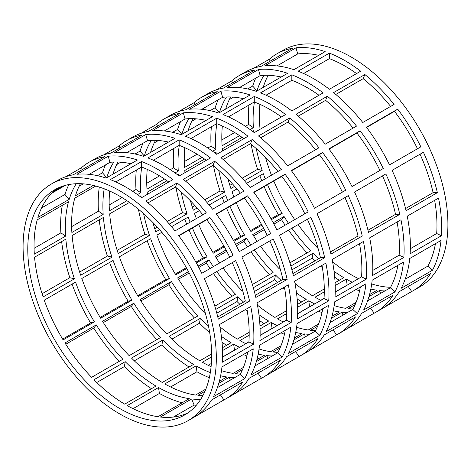 <?xml version="1.0" encoding="UTF-8"?>
<svg xmlns="http://www.w3.org/2000/svg" width="471" height="471" viewBox="0 0 471 471"><rect width="100%" height="100%" fill="white"/><g stroke="black" fill="none" stroke-linecap="round" stroke-linejoin="round"><path stroke-width="0.71" d="M93.941 379.75L125.233 361.681A130.008 75.06 -120 0 0 155.995 386.079L124.703 404.147A130.008 75.06 60 0 1 93.941 379.75M122.878 359.267L91.58 377.33A130.008 75.06 60 0 1 64.974 342.947L96.272 324.878A130.008 75.06 -120 0 0 122.878 359.267M44.245 300.174L75.543 282.105A130.008 75.06 -120 0 0 94.4 321.834L63.108 339.903A130.008 75.06 60 0 1 44.245 300.174M74.412 278.844L43.12 296.913A130.008 75.06 60 0 1 34.554 257.207L65.852 239.138A130.008 75.06 -120 0 0 74.412 278.844L69.838 277.702A136.649 78.892 60 0 1 61.648 241.564M37.209 219.851L68.507 201.782A130.008 75.06 -120 0 0 65.616 236.101L34.324 254.169A130.008 75.06 60 0 1 37.209 219.851M76.255 183.719A130.008 75.06 -120 0 0 69.196 199.374L37.904 217.443A130.008 75.06 60 0 1 51.851 193.151L65.322 185.368M63.308 185.963L53.376 191.697A130.008 75.06 60 0 1 57.909 188.088M130.92 163.761A130.008 75.06 -120 0 0 109.949 162.342L89.184 174.329M131.497 358.066L162.789 339.997A130.008 75.06 -120 0 0 193.552 364.401L162.26 382.47A130.008 75.06 60 0 1 131.497 358.066M160.434 337.583L129.136 355.652A130.008 75.06 60 0 1 102.531 321.263L133.823 303.2A130.008 75.06 -120 0 0 160.434 337.583M81.801 278.496L113.099 260.428A130.008 75.06 -120 0 0 131.957 300.151L100.659 318.219A130.008 75.06 60 0 1 81.801 278.496M111.968 257.16L80.676 275.229A130.008 75.06 60 0 1 72.11 235.529L103.402 217.461A130.008 75.06 -120 0 0 111.968 257.16L107.388 256.024A136.649 78.892 60 0 1 99.204 219.886M104.203 188.771A130.008 75.06 -120 0 0 103.173 214.417L71.875 232.486A130.008 75.06 60 0 1 74.765 198.167L95.772 186.039M113.805 162.036A130.008 75.06 -120 0 0 106.752 177.691L106.087 178.073M93.34 185.439L75.454 195.759A130.008 75.06 60 0 1 80.411 183.702M168.477 142.083A130.008 75.06 -120 0 0 147.5 140.658L126.734 152.651M211.626 353.962L199.81 360.786A130.008 75.06 60 0 1 169.048 336.388L200.346 318.319A130.008 75.06 -120 0 0 208.476 326.014M221.399 336.365A130.008 75.06 -120 0 0 231.108 342.717L222.418 347.733M197.985 315.9L166.693 333.968A130.008 75.06 60 0 1 140.081 299.585L171.379 281.517A130.008 75.06 -120 0 0 197.985 315.9M119.357 256.813L150.649 238.744A130.008 75.06 -120 0 0 169.507 278.473L138.215 296.536A130.008 75.06 60 0 1 119.357 256.813M143.602 213.64A130.008 75.06 -120 0 0 149.525 235.482L118.227 253.545A130.008 75.06 60 0 1 109.666 213.846L129.448 202.424M139.911 196.383L140.959 195.777A130.008 75.06 -120 0 0 141.1 197.278M126.934 200.699L109.431 210.802A130.008 75.06 60 0 1 109.696 191.049M141.759 167.087A130.008 75.06 -120 0 0 140.723 192.733L137.479 194.611M151.362 140.358A130.008 75.06 -120 0 0 144.303 156.013L143.643 156.396A136.649 78.892 -120 0 0 114.488 152.61L145.78 134.541A136.649 78.892 60 0 1 174.965 138.333L143.667 156.401M130.891 163.755L113.011 174.082A130.008 75.06 60 0 1 117.968 162.018M206.033 120.399A130.008 75.06 -120 0 0 185.056 118.98L164.291 130.967M215.771 309.412L237.896 296.636A130.008 75.06 -120 0 0 243.554 302.088M249.183 332.279L237.366 339.102A130.008 75.06 60 0 1 219.898 326.803M258.956 314.681A130.008 75.06 -120 0 0 268.658 321.034L259.968 326.056M216.784 271.561A130.008 75.06 -120 0 0 235.541 294.222L214.817 306.185M204.967 311.873L204.243 312.291A130.008 75.06 60 0 1 177.638 277.902L188.488 271.637M198.073 266.103L208.93 259.833A130.008 75.06 -120 0 0 213.345 266.621M186.787 268.494L175.771 274.858A130.008 75.06 60 0 1 156.908 235.129L161.812 232.297M171.55 226.681L188.206 217.06A130.008 75.06 -120 0 0 190.101 222.194M192.439 228.005A130.008 75.06 -120 0 0 207.063 256.789L196.366 262.965M181.152 191.962A130.008 75.06 -120 0 0 187.075 213.799L169.319 224.055M159.551 229.689L155.783 231.867A130.008 75.06 60 0 1 152.904 222.524M177.461 174.7L178.515 174.093A130.008 75.06 -120 0 0 178.65 175.595M147.423 194.317A130.008 75.06 60 0 1 147.217 192.162L167.005 180.74M148.63 203.36A130.008 75.06 60 0 1 148.506 202.601M164.485 179.015L146.987 189.124A130.008 75.06 60 0 1 147.246 169.366M179.31 145.409A130.008 75.06 -120 0 0 178.279 171.055L175.035 172.928M188.918 118.674A130.008 75.06 -120 0 0 181.859 134.329L181.194 134.712M168.447 142.071L150.561 152.398A130.008 75.06 60 0 1 155.524 140.334M243.584 98.716A130.008 75.06 -120 0 0 222.612 97.297L201.841 109.284M253.327 287.728L275.453 274.952A130.008 75.06 -120 0 0 281.105 280.404M286.739 310.601L274.917 317.425A130.008 75.06 60 0 1 257.449 305.12M296.506 293.003A130.008 75.06 -120 0 0 306.215 299.356L297.525 304.372M254.334 249.877A130.008 75.06 -120 0 0 273.092 272.538L252.368 284.502M242.518 290.189L241.8 290.607A130.008 75.06 60 0 1 223.042 267.946M235.63 244.42L246.486 238.155A130.008 75.06 -120 0 0 250.902 244.944M219.604 263.012A130.008 75.06 60 0 1 215.194 256.218L226.045 249.954M196.36 218.579A130.008 75.06 60 0 1 194.464 213.451L199.368 210.619M209.1 204.997L225.756 195.383A130.008 75.06 -120 0 0 227.658 200.511M224.343 246.816L213.322 253.174A130.008 75.06 60 0 1 198.697 224.39M229.989 206.322A130.008 75.06 -120 0 0 244.62 235.106L233.922 241.282M218.709 170.278A130.008 75.06 -120 0 0 224.632 192.115L206.869 202.371M197.102 208.011L193.334 210.184A130.008 75.06 60 0 1 190.455 200.846M215.017 153.022L216.065 152.416A130.008 75.06 -120 0 0 216.207 153.917M184.979 172.639A130.008 75.06 60 0 1 184.773 170.484L204.555 159.057M186.18 181.682A130.008 75.06 60 0 1 186.063 180.917M202.041 157.338L184.538 167.44A130.008 75.06 60 0 1 184.803 147.688M216.866 123.726A130.008 75.06 -120 0 0 215.836 149.372L212.592 151.244M226.469 96.997A130.008 75.06 -120 0 0 219.415 112.646L218.75 113.028M205.998 120.393L188.117 130.714A130.008 75.06 60 0 1 193.075 118.657M281.14 77.038A130.008 75.06 -120 0 0 260.163 75.613L239.398 87.606M334.063 271.32A130.008 75.06 -120 0 0 343.771 277.672L335.081 282.688M324.289 288.917L312.473 295.741A130.008 75.06 60 0 1 295.005 283.436M290.878 266.05L313.009 253.274A130.008 75.06 -120 0 0 318.661 258.726M257.16 241.329A130.008 75.06 60 0 1 252.744 234.54L263.601 228.27M273.186 222.742L284.042 216.472A130.008 75.06 -120 0 0 288.452 223.26M280.074 268.511L279.356 268.923A130.008 75.06 60 0 1 260.593 246.262M291.89 228.194A130.008 75.06 -120 0 0 310.648 250.855L289.924 262.824M267.546 184.644A130.008 75.06 -120 0 0 282.17 213.428L271.479 219.598M261.894 225.132L250.878 231.491A130.008 75.06 60 0 1 236.248 202.707M246.657 183.313L263.313 173.699A130.008 75.06 -120 0 0 265.208 178.827M233.916 196.896A130.008 75.06 60 0 1 232.015 191.768L236.925 188.936M222.53 150.955A130.008 75.06 60 0 1 222.324 148.801L242.112 137.379M252.574 131.338L253.622 130.732A130.008 75.06 -120 0 0 253.763 132.233M234.658 186.328L230.89 188.5A130.008 75.06 60 0 1 228.011 179.163M223.737 159.999A130.008 75.06 60 0 1 223.613 159.233M256.259 148.595A130.008 75.06 -120 0 0 262.188 170.437L244.425 180.687M254.422 102.042A130.008 75.06 -120 0 0 253.386 127.688L250.142 129.566M239.592 135.654L222.094 145.757A130.008 75.06 60 0 1 222.353 126.004M243.554 98.71L225.674 109.036A130.008 75.06 60 0 1 230.631 96.973M264.025 75.313A130.008 75.06 -120 0 0 256.966 90.968L256.306 91.35M318.69 55.354A130.008 75.06 -120 0 0 297.719 53.935L276.954 65.922M168.765 181.994A130.008 75.06 -120 0 0 157.261 174.517A130.008 75.06 -120 0 0 141.612 167.034L115.819 181.924M206.322 160.317A130.008 75.06 -120 0 0 194.817 152.84A130.008 75.06 -120 0 0 179.168 145.351L153.375 160.246M243.878 138.633A130.008 75.06 -120 0 0 232.368 131.156A130.008 75.06 -120 0 0 216.725 123.673L190.932 138.562M281.428 116.949A130.008 75.06 -120 0 0 269.924 109.472A130.008 75.06 -120 0 0 254.275 101.989L228.482 116.879M318.985 95.272A130.008 75.06 -120 0 0 307.481 87.794A130.008 75.06 -120 0 0 291.832 80.306L266.038 95.201M356.541 73.588A130.008 75.06 -120 0 0 345.031 66.111A130.008 75.06 -120 0 0 329.388 58.628L303.589 73.517M268.182 75.289A130.008 75.06 -120 0 0 263.218 87.382M259.91 104.326A130.008 75.06 -120 0 0 260.086 129.278M261.17 137.556A130.008 75.06 -120 0 0 261.293 138.315M265.562 157.479A130.008 75.06 -120 0 0 271.467 175.218M273.804 181.029A130.008 75.06 -120 0 0 294.711 219.645M298.149 224.585A130.008 75.06 -120 0 0 318.096 248.476M332.555 261.758A130.008 75.06 -120 0 0 351.289 274.799A130.008 75.06 -120 0 0 358.513 278.638M119.711 196.201A130.008 75.06 -120 0 0 54.707 189.76A130.008 75.06 -120 0 0 34.777 293.939A130.008 75.06 -120 0 0 119.711 408.504A130.008 75.06 -120 0 0 184.714 414.939A130.008 75.06 -120 0 0 204.638 310.766A130.008 75.06 -120 0 0 119.711 196.201M233.063 255.241L201.765 273.31A136.649 78.892 -120 0 0 178.639 235.612L209.936 217.543A136.649 78.892 60 0 1 233.063 255.241M253.645 344.148L222.353 362.217A136.649 78.892 -120 0 0 219.462 324.566L250.76 306.503A136.649 78.892 60 0 1 253.645 344.148L248.906 341.922A130.008 75.06 -120 0 0 246.881 308.74M188.029 420.691A136.649 78.892 -120 0 0 208.977 311.196A136.649 78.892 -120 0 0 119.711 190.779A136.649 78.892 -120 0 0 51.386 184.014A136.649 78.892 -120 0 0 30.438 293.51A136.649 78.892 -120 0 0 119.711 413.921A136.649 78.892 -120 0 0 188.029 420.691L194.287 417.076A136.649 78.892 -120 0 0 211.485 400.044L242.783 381.975A136.649 78.892 60 0 1 225.585 399.008A136.649 78.892 60 0 1 223.919 399.926L195.912 416.093M182.077 402.829A136.649 78.892 60 0 1 159.404 393.45L133.052 408.663M183.372 179.327L214.67 161.259A136.649 78.892 60 0 1 243.848 191.161L212.556 209.23A136.649 78.892 -120 0 0 183.372 179.327M241.9 257.06L273.192 238.991A136.649 78.892 60 0 1 287.145 279.391L255.847 297.46A136.649 78.892 -120 0 0 241.9 257.06M259.509 345.225L290.807 327.157A136.649 78.892 60 0 1 282.241 356.971L250.949 375.04A136.649 78.892 -120 0 0 259.509 345.225M308.169 211.879L276.877 229.948A136.649 78.892 -120 0 0 253.745 192.25L285.043 174.182A136.649 78.892 60 0 1 308.169 211.879M328.758 300.786L297.46 318.855A136.649 78.892 -120 0 0 294.575 281.205L325.867 263.136A136.649 78.892 60 0 1 328.758 300.786L324.013 298.555A130.008 75.06 -120 0 0 321.987 265.379M225.585 399.008L231.844 395.399A136.649 78.892 -120 0 0 249.041 378.36L280.333 360.291A136.649 78.892 60 0 1 263.142 377.33L269.4 373.715A136.649 78.892 -120 0 0 286.592 356.682L317.89 338.614A136.649 78.892 60 0 1 300.692 355.646A136.649 78.892 60 0 1 299.032 356.559L271.019 372.732M234.64 350.159A136.649 78.892 60 0 1 234.511 350.088L222.565 356.983M211.361 363.447L208.158 365.302M246.898 355.999A136.649 78.892 60 0 1 243.413 354.522M258.485 135.966L289.777 117.897A136.649 78.892 60 0 1 318.961 147.8L287.663 165.869A136.649 78.892 -120 0 0 258.485 135.966M317.007 213.693L348.305 195.624A136.649 78.892 60 0 1 362.252 236.03L330.954 254.099A136.649 78.892 -120 0 0 317.007 213.693M334.622 301.864L365.914 283.795A136.649 78.892 60 0 1 357.348 313.609L326.056 331.678A136.649 78.892 -120 0 0 334.622 301.864M383.276 168.512L351.984 186.581A136.649 78.892 -120 0 0 328.858 148.883L360.15 130.814A136.649 78.892 60 0 1 383.276 168.512M403.865 257.425L372.567 275.494A136.649 78.892 -120 0 0 369.682 237.843L400.974 219.774A136.649 78.892 60 0 1 403.865 257.425L399.125 255.194A130.008 75.06 -120 0 0 397.094 222.018M300.692 355.646L306.951 352.031A136.649 78.892 -120 0 0 324.148 334.999L355.446 316.93A136.649 78.892 60 0 1 338.249 333.963L344.507 330.354A136.649 78.892 -120 0 0 361.704 313.315L392.997 295.246A136.649 78.892 60 0 1 375.799 312.285A136.649 78.892 60 0 1 374.139 313.197L346.132 329.37M309.747 306.792A136.649 78.892 60 0 1 309.618 306.721L297.678 313.615M286.474 320.086L283.265 321.934M322.005 312.632A136.649 78.892 60 0 1 318.52 311.16M366.409 127.205L397.707 109.137A136.649 78.892 60 0 1 420.833 146.834L389.535 164.903A136.649 78.892 -120 0 0 366.409 127.205M407.232 216.16L438.53 198.091A136.649 78.892 60 0 1 441.415 235.741L410.123 253.81A136.649 78.892 -120 0 0 407.232 216.16M375.799 312.285L382.058 308.67A136.649 78.892 -120 0 0 399.255 291.637L430.553 273.569A136.649 78.892 60 0 1 413.355 290.601A136.649 78.892 60 0 1 411.695 291.514L383.682 307.687M359.556 290.954A136.649 78.892 60 0 1 356.076 289.477M347.304 285.114A136.649 78.892 60 0 1 347.174 285.043L335.228 291.938M324.024 298.402L320.822 300.257M432.46 270.248L401.162 288.311A136.649 78.892 -120 0 0 409.729 258.502L441.021 240.434A136.649 78.892 60 0 1 432.46 270.248L427.88 266.097A130.008 75.06 -120 0 0 435.445 243.654M437.359 192.663L406.067 210.731A136.649 78.892 -120 0 0 392.113 170.331L423.411 152.263A136.649 78.892 60 0 1 437.359 192.663L433.096 192.657A130.008 75.06 -120 0 0 420.044 154.205M364.884 74.53A136.649 78.892 60 0 1 394.068 104.432L362.77 122.501A136.649 78.892 -120 0 0 333.592 92.599L364.884 74.53L363.165 78.663L335.817 94.453M372.172 280.18L403.47 262.117A136.649 78.892 60 0 1 394.904 291.926L363.612 309.995A136.649 78.892 -120 0 0 372.172 280.18M354.563 192.015L385.855 173.946A136.649 78.892 60 0 1 399.808 214.346L368.51 232.415A136.649 78.892 -120 0 0 354.563 192.015M296.035 114.282L327.333 96.214A136.649 78.892 60 0 1 356.512 126.116L325.22 144.185A136.649 78.892 -120 0 0 296.035 114.282M272.197 328.475A136.649 78.892 60 0 1 272.061 328.405L260.122 335.299M248.918 341.769L245.715 343.618M284.449 334.316A136.649 78.892 60 0 1 280.969 332.838M338.249 333.963A136.649 78.892 60 0 1 336.582 334.881L308.576 351.048M366.308 279.103L335.016 297.172A136.649 78.892 -120 0 0 332.126 259.521L363.424 241.458A136.649 78.892 60 0 1 366.308 279.103L361.569 276.877A130.008 75.06 -120 0 0 359.538 243.695M345.726 190.196L314.428 208.264A136.649 78.892 -120 0 0 291.302 170.567L322.594 152.498A136.649 78.892 60 0 1 345.726 190.196M297.066 323.548L328.364 305.479A136.649 78.892 60 0 1 319.797 335.293L288.499 353.356A136.649 78.892 -120 0 0 297.066 323.548M279.45 235.376L310.748 217.308A136.649 78.892 60 0 1 324.696 257.708L293.404 275.776A136.649 78.892 -120 0 0 279.45 235.376M220.928 157.644L252.22 139.575A136.649 78.892 60 0 1 281.405 169.478L250.113 187.546A136.649 78.892 -120 0 0 220.928 157.644M209.342 377.677A136.649 78.892 60 0 1 196.955 371.766L170.602 386.979M263.142 377.33A136.649 78.892 60 0 1 261.476 378.242L233.469 394.415M291.202 322.47L259.904 340.539A136.649 78.892 -120 0 0 257.019 302.888L288.317 284.82A136.649 78.892 60 0 1 291.202 322.47L286.462 320.239A130.008 75.06 -120 0 0 284.431 287.063M270.613 233.557L239.321 251.626A136.649 78.892 -120 0 0 216.195 213.928L247.487 195.859A136.649 78.892 60 0 1 270.613 233.557M196.307 405.272A136.649 78.892 60 0 1 194.152 405.089L173.434 417.047M221.959 366.909L253.251 348.84A136.649 78.892 60 0 1 244.69 378.655L213.392 396.723A136.649 78.892 -120 0 0 221.959 366.909M204.343 278.738L235.641 260.669A136.649 78.892 60 0 1 249.589 301.075L218.297 319.144A136.649 78.892 -120 0 0 204.343 278.738M145.822 201.011L177.114 182.942A136.649 78.892 60 0 1 206.298 212.845L175 230.914A136.649 78.892 -120 0 0 145.822 201.011M413.355 290.601L419.614 286.986A136.649 78.892 -120 0 0 440.562 177.49A136.649 78.892 -120 0 0 351.289 57.079A136.649 78.892 -120 0 0 282.971 50.309L276.712 53.924A136.649 78.892 60 0 1 292.361 48.313L261.064 66.382A136.649 78.892 -120 0 0 245.415 71.992L239.156 75.601A136.649 78.892 60 0 1 254.805 69.996L223.513 88.065A136.649 78.892 -120 0 0 207.858 93.67L201.6 97.285A136.649 78.892 60 0 1 217.255 91.68L185.957 109.749A136.649 78.892 -120 0 0 170.308 115.354L164.049 118.969A136.649 78.892 60 0 1 179.698 113.358L148.406 131.427A136.649 78.892 -120 0 0 132.751 137.037L126.493 140.646A136.649 78.892 60 0 1 142.142 135.042L110.85 153.11A136.649 78.892 -120 0 0 95.201 158.715L88.942 162.33A136.649 78.892 60 0 1 104.591 156.725L73.293 174.794A136.649 78.892 -120 0 0 57.645 180.399L51.386 184.014M345.031 60.688A136.649 78.892 60 0 1 360.68 71.198L329.388 89.266A136.649 78.892 -120 0 0 313.739 78.757A136.649 78.892 -120 0 0 298.09 71.198L329.388 53.129A136.649 78.892 60 0 1 345.031 60.688M307.481 82.372A136.649 78.892 60 0 1 323.124 92.881L291.832 110.944A136.649 78.892 -120 0 0 276.183 100.441A136.649 78.892 -120 0 0 260.534 92.881L291.832 74.812A136.649 78.892 60 0 1 307.481 82.372M269.924 104.056A136.649 78.892 60 0 1 285.573 114.559L254.275 132.628A136.649 78.892 -120 0 0 238.632 122.119A136.649 78.892 -120 0 0 222.983 114.559L254.275 96.49A136.649 78.892 60 0 1 269.924 104.056M232.368 125.733A136.649 78.892 60 0 1 248.017 136.243L216.725 154.311A136.649 78.892 -120 0 0 201.076 143.802A136.649 78.892 -120 0 0 185.427 136.243L216.725 118.174A136.649 78.892 60 0 1 232.368 125.733M194.817 147.417A136.649 78.892 60 0 1 210.466 157.926L179.168 175.989A136.649 78.892 -120 0 0 163.519 165.486A136.649 78.892 -120 0 0 147.876 157.926L179.168 139.858A136.649 78.892 60 0 1 194.817 147.417M157.261 169.101A136.649 78.892 60 0 1 172.91 179.604L141.612 197.673A136.649 78.892 -120 0 0 125.969 187.164A136.649 78.892 -120 0 0 110.32 179.604L141.612 161.535A136.649 78.892 60 0 1 157.261 169.101M151.468 388.699A136.649 78.892 60 0 1 124.362 366.579L96.749 382.517M62.625 339.102L90.603 322.953A136.649 78.892 60 0 1 72.063 284.113M34.065 248.335L60.877 232.857A136.649 78.892 60 0 1 62.278 205.38M66.046 176.619L81.465 167.717A136.649 78.892 60 0 1 88.942 162.33M156.843 339.656A136.649 78.892 60 0 1 131.321 306.427L103.349 322.57M79.634 272.044L107.388 256.024M79.11 186.28L83.302 183.861M97.473 175.677L102.49 172.78A136.649 78.892 60 0 1 105.469 164.927M226.575 345.331A136.649 78.892 60 0 1 222.035 342.27M209.707 332.685A136.649 78.892 60 0 1 199.469 323.218L171.862 339.155M137.738 295.741L165.71 279.591A136.649 78.892 60 0 1 147.176 240.752M109.178 204.973L122.007 197.561M132.751 191.361L135.984 189.489A136.649 78.892 60 0 1 136.284 170.113M141.153 133.252L156.572 124.356A136.649 78.892 60 0 1 164.049 118.969M210.001 268.552A136.649 78.892 60 0 1 206.428 263.059L198.797 267.463M189.212 273.003L178.456 279.209M231.95 296.294A136.649 78.892 60 0 1 213.416 273.504M154.741 228.682L157.314 227.199M167.111 221.541L182.501 212.656A136.649 78.892 60 0 1 175.995 187.564M154.217 142.919L158.409 140.499M172.586 132.316L177.596 129.419A136.649 78.892 60 0 1 180.576 121.565M250.072 94.971L218.78 113.04A136.649 78.892 -120 0 0 189.595 109.248L220.887 91.18A136.649 78.892 60 0 1 250.072 94.971M301.687 301.97A136.649 78.892 60 0 1 297.142 298.908M284.82 289.318A136.649 78.892 60 0 1 283.1 287.828M277.36 282.571A136.649 78.892 60 0 1 274.575 279.851L254.369 291.52M212.845 252.379L223.89 245.997M233.469 240.469L240.816 236.224A136.649 78.892 60 0 1 226.598 208.282M224.22 202.495A136.649 78.892 60 0 1 222.283 197.39M184.285 161.606L197.114 154.2M207.858 147.994L211.096 146.128A136.649 78.892 60 0 1 211.391 126.752M216.266 89.89L231.679 80.988A136.649 78.892 60 0 1 239.156 75.601M314.916 260.887A136.649 78.892 60 0 1 312.132 258.173L291.926 269.836M339.238 280.286A136.649 78.892 60 0 1 334.698 277.225M322.37 267.64A136.649 78.892 60 0 1 320.651 266.15M250.401 230.696L261.446 224.32M271.025 218.785L278.373 214.546A136.649 78.892 60 0 1 264.149 186.598M261.776 180.811A136.649 78.892 60 0 1 259.833 175.707M221.835 139.928L234.67 132.516M245.415 126.316L248.647 124.444A136.649 78.892 60 0 1 248.941 105.068M253.816 68.207L269.235 59.311A136.649 78.892 60 0 1 276.712 53.924M325.178 51.61L293.886 69.679A136.649 78.892 -120 0 0 264.702 65.881L296 47.812A136.649 78.892 60 0 1 325.178 51.61M229.324 99.558L233.516 97.132M247.693 88.948L252.703 86.058A136.649 78.892 60 0 1 255.688 78.198M229.854 185.321L232.421 183.837M242.218 178.179L257.608 169.295A136.649 78.892 60 0 1 251.102 144.197M307.057 252.927A136.649 78.892 60 0 1 288.523 230.136M285.108 225.191A136.649 78.892 60 0 1 281.534 219.698L273.904 224.102M264.319 229.636L253.569 235.847M287.628 73.288L256.33 91.356A136.649 78.892 -120 0 0 227.152 87.565L258.444 69.496A136.649 78.892 60 0 1 287.628 73.288M191.774 121.235L195.965 118.816M210.137 110.632L215.153 107.735A136.649 78.892 60 0 1 218.132 99.881M192.298 207.005L194.864 205.515M204.667 199.863L220.051 190.979A136.649 78.892 60 0 1 213.551 165.88M247.558 246.875A136.649 78.892 60 0 1 243.978 241.382L236.354 245.785M226.763 251.32L216.012 257.525M269.5 274.611A136.649 78.892 60 0 1 250.972 251.82M178.709 111.574L194.123 102.672A136.649 78.892 60 0 1 201.6 97.285M146.728 183.29L159.563 175.877M170.308 169.678L173.54 167.811A136.649 78.892 60 0 1 173.834 148.43M175.289 274.057L186.333 267.681M195.912 262.153L203.266 257.908A136.649 78.892 60 0 1 189.042 229.966M186.669 224.178A136.649 78.892 60 0 1 184.726 219.068M264.131 323.654A136.649 78.892 60 0 1 259.592 320.592M247.263 311.001A136.649 78.892 60 0 1 245.544 309.512M239.81 304.248A136.649 78.892 60 0 1 237.025 301.534L216.819 313.197M212.515 116.655L181.223 134.724A136.649 78.892 -120 0 0 152.039 130.926L183.337 112.857A136.649 78.892 60 0 1 212.515 116.655M116.661 164.603L120.859 162.177M135.03 153.993L140.046 151.103A136.649 78.892 60 0 1 143.025 143.243M117.191 250.366L144.944 234.34A136.649 78.892 60 0 1 138.445 209.242M194.393 317.972A136.649 78.892 60 0 1 168.871 284.743L140.906 300.892M103.602 154.935L119.016 146.034A136.649 78.892 60 0 1 126.493 140.646M71.621 226.651L98.433 211.173A136.649 78.892 60 0 1 99.293 187.064M100.182 317.425L128.159 301.269A136.649 78.892 60 0 1 109.619 262.435M189.024 367.015A136.649 78.892 60 0 1 161.918 344.896L134.306 360.839M137.408 160.016L106.116 178.085A136.649 78.892 -120 0 0 76.932 174.294L108.23 156.225A136.649 78.892 60 0 1 137.408 160.016M41.554 207.964L64.933 194.464A136.649 78.892 60 0 1 68.878 184.555M42.078 293.727L69.838 277.702M119.287 361.339A136.649 78.892 60 0 1 93.764 328.104L65.799 344.254M371.707 283.936A130.008 75.06 -120 0 0 390.589 287.298M320.957 300.321A130.008 75.06 60 0 1 315.005 297.201L324.289 291.837M335.193 285.544L346.297 279.132A130.008 75.06 -120 0 0 352.255 282.253M356.094 302.358L345.767 308.322A130.008 75.06 60 0 1 334.157 305.62M370.842 289.047A130.008 75.06 -120 0 0 377.059 290.254L369.564 294.581M369.011 296.565L379.42 290.56A130.008 75.06 -120 0 0 384.872 290.931M353.032 308.982A130.008 75.06 60 0 1 348.122 308.629L355.181 304.554M405.166 279.215L427.88 266.097M410.335 248.723L436.676 233.51A130.008 75.06 -120 0 0 434.651 200.334M405.549 208.559L433.096 192.657M417.489 148.765A130.008 75.06 -120 0 0 394.498 111.344L366.597 127.453M390.636 106.417A130.008 75.06 -120 0 0 363.165 78.663M333.291 310.725A130.008 75.06 -120 0 0 339.503 311.937L332.014 316.259M318.537 324.036L308.211 330A130.008 75.06 60 0 1 296.6 327.298M297.643 307.227L308.74 300.816A130.008 75.06 -120 0 0 314.699 303.936M283.407 322.005A130.008 75.06 60 0 1 277.448 318.885L286.739 313.521M315.476 330.666A130.008 75.06 60 0 1 310.566 330.312L317.625 326.232M331.46 318.249L341.864 312.244A130.008 75.06 -120 0 0 347.315 312.609M367.61 300.892L390.324 287.781A130.008 75.06 -120 0 0 397.895 265.332M372.779 270.401L399.125 255.194M367.992 230.242L395.546 214.334A130.008 75.06 -120 0 0 382.493 175.889M379.932 170.443A130.008 75.06 -120 0 0 356.941 133.028L329.046 149.136M353.079 128.1A130.008 75.06 -120 0 0 325.614 100.347L298.261 116.137M295.735 332.408A130.008 75.06 -120 0 0 301.952 333.615L294.457 337.942M280.987 345.72L270.654 351.684A130.008 75.06 60 0 1 259.044 348.982M260.086 328.905L271.19 322.494A130.008 75.06 -120 0 0 277.148 325.62M245.85 343.683A130.008 75.06 60 0 1 239.892 340.562L249.183 335.199M277.925 352.343A130.008 75.06 60 0 1 273.015 351.99L280.074 347.916M293.904 339.932L304.307 333.921A130.008 75.06 -120 0 0 309.765 334.292M330.053 322.576L352.773 309.459A130.008 75.06 -120 0 0 360.339 287.016M335.228 292.085L361.569 276.877M330.442 251.926L357.989 236.018A130.008 75.06 -120 0 0 344.937 197.567M342.382 192.127A130.008 75.06 -120 0 0 319.391 154.712L291.49 170.814M315.523 149.778A130.008 75.06 -120 0 0 288.058 122.03L260.704 137.82M258.179 354.092A130.008 75.06 -120 0 0 264.396 355.299L256.907 359.626M243.43 367.404L233.104 373.368A130.008 75.06 60 0 1 221.494 370.665M222.53 350.589L233.634 344.177A130.008 75.06 -120 0 0 239.592 347.298M211.09 366.673A130.008 75.06 60 0 1 202.342 362.246L211.626 356.883M240.369 374.027A130.008 75.06 60 0 1 235.459 373.674L242.518 369.6M256.348 361.61L266.757 355.605A130.008 75.06 -120 0 0 272.209 355.976M292.503 344.26L315.217 331.142A130.008 75.06 -120 0 0 322.782 308.699M297.672 313.768L324.013 298.555M292.885 273.604L320.439 257.702A130.008 75.06 -120 0 0 307.38 219.25M304.825 213.81A130.008 75.06 -120 0 0 281.835 176.389L253.934 192.498M277.972 171.462A130.008 75.06 -120 0 0 250.501 143.708L223.154 159.498M220.628 375.77A130.008 75.06 -120 0 0 226.845 376.983L219.351 381.304M205.88 389.081L195.547 395.045A130.008 75.06 60 0 1 164.785 383.93L196.083 365.861A130.008 75.06 -120 0 0 210.319 372.573M202.818 395.711A130.008 75.06 60 0 1 197.908 395.357L204.962 391.277M218.797 383.294L229.2 377.289A130.008 75.06 -120 0 0 234.658 377.654M254.946 365.938L277.666 352.826A130.008 75.06 -120 0 0 285.232 330.377M260.116 335.446L286.462 320.239M255.329 295.288L282.883 279.38A130.008 75.06 -120 0 0 269.83 240.934M267.275 235.488A130.008 75.06 -120 0 0 244.284 198.073L216.383 214.181M240.416 193.145A130.008 75.06 -120 0 0 212.951 165.392L185.598 181.182M189.289 398.66L157.991 416.729A130.008 75.06 60 0 1 127.229 405.608L158.527 387.539A130.008 75.06 -120 0 0 189.289 398.66M188.488 412.49L186.958 413.373A130.008 75.06 60 0 1 160.352 417.035L191.644 398.966A130.008 75.06 -120 0 0 200.717 399.302M217.396 387.621L240.11 374.504A130.008 75.06 -120 0 0 247.675 352.061M222.565 357.13L248.906 341.922M217.779 316.971L245.326 301.063A130.008 75.06 -120 0 0 232.274 262.612M229.718 257.172A130.008 75.06 -120 0 0 206.728 219.757L178.827 235.859M202.86 214.823A130.008 75.06 -120 0 0 175.395 187.075L148.047 202.866M329.388 53.129L329.388 58.628M296 47.812L297.719 53.935M269.235 59.311L270.207 61.106M252.703 86.058L256.966 90.968M248.647 124.444L253.386 127.688M257.608 169.295L262.188 170.437M278.373 214.546L282.17 213.428M281.534 219.698L284.042 216.472M312.132 258.173L313.009 253.274M347.174 285.043L346.297 279.132M380.58 293.404L379.42 290.56M411.695 291.514L408.21 286.468M441.415 235.741L436.676 233.51M397.707 109.137L394.498 111.344M258.444 69.496L260.163 75.613M231.679 80.988L232.656 82.784M215.153 107.735L219.415 112.646M211.096 146.128L215.836 149.372M220.051 190.979L224.632 192.115M240.816 236.224L244.62 235.106M243.978 241.382L246.486 238.155M274.575 279.851L275.453 274.952M309.618 306.721L308.74 300.816M343.029 315.087L341.864 312.244M374.139 313.197L370.653 308.146M394.904 291.926L390.324 287.781M399.808 214.346L395.546 214.334M360.15 130.814L356.941 133.028M327.333 96.214L325.614 100.347M291.832 74.812L291.832 80.306M220.887 91.18L222.612 97.297M194.123 102.672L195.1 104.468M177.596 129.419L181.859 134.329M173.54 167.811L178.279 171.055M182.501 212.656L187.075 213.799M203.266 257.908L207.063 256.789M206.428 263.059L208.93 259.833M237.025 301.534L237.896 296.636M272.061 328.405L271.19 322.494M305.473 336.771L304.307 333.921M336.582 334.881L333.103 329.83M357.348 313.609L352.773 309.459M362.252 236.03L357.989 236.018M322.594 152.498L319.391 154.712M289.777 117.897L288.058 122.03M254.275 96.49L254.275 101.989M183.337 112.857L185.056 118.98M156.572 124.356L157.544 126.151M140.046 151.103L144.303 156.013M135.984 189.489L140.723 192.733M144.944 234.34L149.525 235.482M165.71 279.591L169.507 278.473M168.871 284.743L171.379 281.517M199.469 323.218L200.346 318.319M234.511 350.088L233.634 344.177M267.922 358.449L266.757 355.605M299.032 356.559L295.547 351.513M319.797 335.293L315.217 331.142M324.696 257.708L320.439 257.702M285.043 174.182L281.835 176.389M252.22 139.575L250.501 143.708M216.725 118.174L216.725 123.673M145.78 134.541L147.5 140.658M119.016 146.034L119.993 147.829M102.49 172.78L106.752 177.691M98.433 211.173L103.173 214.417M128.159 301.269L131.957 300.151M131.321 306.427L133.823 303.2M161.918 344.896L162.789 339.997M196.955 371.766L196.083 365.861M230.366 380.132L229.2 377.289M261.476 378.242L257.99 373.191M282.241 356.971L277.666 352.826M287.145 279.391L282.883 279.38M247.487 195.859L244.284 198.073M214.67 161.259L212.951 165.392M179.168 139.858L179.168 145.351M108.23 156.225L109.949 162.342M81.465 167.717L82.437 169.513M64.933 194.464L69.196 199.374M60.877 232.857L65.616 236.101M90.603 322.953L94.4 321.834M93.764 328.104L96.272 324.878M124.362 366.579L125.233 361.681M159.404 393.45L158.527 387.539M194.152 405.089L191.644 398.966M223.919 399.926L220.44 394.875M244.69 378.655L240.11 374.504M249.589 301.075L245.326 301.063M209.936 217.543L206.728 219.757M177.114 182.942L175.395 187.075M141.612 161.535L141.612 167.034"/></g></svg>
